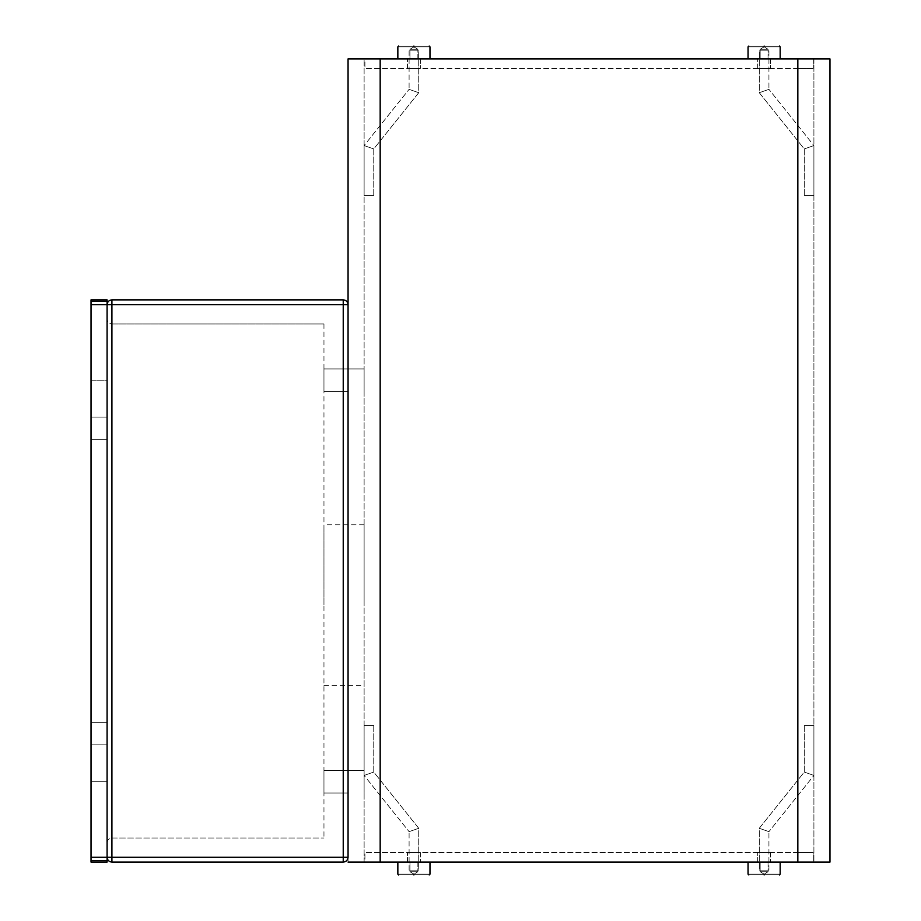 <?xml version="1.0" encoding="UTF-8"?>
<svg xmlns="http://www.w3.org/2000/svg" width="921" height="921" viewBox="0 0 921 921"><rect width="100%" height="100%" fill="white"/><g stroke="black" fill="none" stroke-linecap="round" stroke-linejoin="round"><path stroke-width="0.69" stroke-dasharray="4.61 3.45" d="M809.087 725.552C802.87 725.552 802.87 725.552 809.087 725.552C802.87 725.552 802.87 725.552 809.087 725.552C815.304 725.552 815.304 725.552 809.087 725.552C815.304 725.552 815.304 725.552 809.087 725.552C802.87 725.552 802.87 725.552 809.087 725.552C802.87 725.552 802.87 725.552 809.087 725.552C815.304 725.552 815.304 725.552 809.087 725.552C815.304 725.552 815.304 725.552 809.087 725.552M809.087 773.744C802.87 771.568 802.87 771.568 809.087 773.744C802.87 771.568 802.87 771.568 809.087 773.744C815.304 775.931 815.304 775.931 809.087 773.744C815.304 775.931 815.304 775.931 809.087 773.744C802.87 771.568 802.87 771.568 809.087 773.744C802.87 771.568 802.87 771.568 809.087 773.744C815.304 775.931 815.304 775.931 809.087 773.744C815.304 775.931 815.304 775.931 809.087 773.744M764.108 829.971C757.891 827.795 757.891 827.795 764.108 829.971C757.891 827.795 757.891 827.795 764.108 829.971C770.324 832.147 770.324 832.147 764.108 829.971C770.324 832.147 770.324 832.147 764.108 829.971C757.891 827.795 757.891 827.795 764.108 829.971C757.891 827.795 757.891 827.795 764.108 829.971C770.324 832.147 770.324 832.147 764.108 829.971C770.324 832.147 770.324 832.147 764.108 829.971M764.108 870.126C757.891 870.126 757.891 870.126 764.108 870.126C757.891 870.126 757.891 870.126 764.108 870.126C770.324 870.126 770.324 870.126 764.108 870.126C770.324 870.126 770.324 870.126 764.108 870.126C757.891 870.126 757.891 870.126 764.108 870.126C757.891 870.126 757.891 870.126 764.108 870.126C770.324 870.126 770.324 870.126 764.108 870.126C770.324 870.126 770.324 870.126 764.108 870.126M764.108 874.144C743.397 874.144 743.397 874.144 764.108 874.144C784.819 874.144 784.819 874.144 764.108 874.144C743.397 874.144 743.397 874.144 764.108 874.144C743.397 874.144 743.397 874.144 764.108 874.144C784.819 874.144 784.819 874.144 764.108 874.144C784.819 874.144 784.819 874.144 764.108 874.144M764.108 874.95C744.433 874.95 744.433 874.95 764.108 874.95C783.783 874.95 783.783 874.95 764.108 874.95C744.433 874.95 744.433 874.95 764.108 874.95C744.433 874.95 744.433 874.95 764.108 874.95C783.783 874.95 783.783 874.95 764.108 874.95C783.783 874.95 783.783 874.95 764.108 874.95M764.108 862.102C784.819 862.102 784.819 862.102 764.108 862.102C784.819 862.102 784.819 862.102 764.108 862.102C759.019 862.102 759.019 862.102 764.108 862.102C759.019 862.102 759.019 862.102 764.108 862.102C743.397 862.102 743.397 862.102 764.108 862.102C743.397 862.102 743.397 862.102 764.108 862.102C769.196 862.102 769.196 862.102 764.108 862.102C769.196 862.102 769.196 862.102 764.108 862.102C772.397 862.102 772.397 862.102 764.108 862.102C772.397 862.102 772.397 862.102 764.108 862.102C772.397 862.102 772.397 862.102 764.108 862.102C772.397 862.102 772.397 862.102 764.108 862.102C755.819 862.102 755.819 862.102 764.108 862.102C755.819 862.102 755.819 862.102 764.108 862.102C755.819 862.102 755.819 862.102 764.108 862.102C755.819 862.102 755.819 862.102 764.108 862.102C784.819 862.102 784.819 862.102 764.108 862.102C784.819 862.102 784.819 862.102 764.108 862.102C759.019 862.102 759.019 862.102 764.108 862.102C759.019 862.102 759.019 862.102 764.108 862.102C743.397 862.102 743.397 862.102 764.108 862.102C743.397 862.102 743.397 862.102 764.108 862.102C769.196 862.102 769.196 862.102 764.108 862.102C769.196 862.102 769.196 862.102 764.108 862.102M764.108 871.738C759.019 871.738 759.019 871.738 764.108 871.738C759.019 871.738 759.019 871.738 764.108 871.738C769.196 871.738 769.196 871.738 764.108 871.738C769.196 871.738 769.196 871.738 764.108 871.738C759.019 871.738 759.019 871.738 764.108 871.738C759.019 871.738 759.019 871.738 764.108 871.738C769.196 871.738 769.196 871.738 764.108 871.738C769.196 871.738 769.196 871.738 764.108 871.738M413.909 852.466C422.198 852.466 422.198 852.466 413.909 852.466C422.198 852.466 422.198 852.466 413.909 852.466C422.198 852.466 422.198 852.466 413.909 852.466C422.198 852.466 422.198 852.466 413.909 852.466C405.631 852.466 405.631 852.466 413.909 852.466C405.631 852.466 405.631 852.466 413.909 852.466C405.631 852.466 405.631 852.466 413.909 852.466C405.631 852.466 405.631 852.466 413.909 852.466M413.909 862.102C422.198 862.102 422.198 862.102 413.909 862.102C422.198 862.102 422.198 862.102 413.909 862.102C422.198 862.102 422.198 862.102 413.909 862.102C422.198 862.102 422.198 862.102 413.909 862.102C405.631 862.102 405.631 862.102 413.909 862.102C405.631 862.102 405.631 862.102 413.909 862.102C405.631 862.102 405.631 862.102 413.909 862.102C405.631 862.102 405.631 862.102 413.909 862.102C434.631 862.102 434.631 862.102 413.909 862.102C434.631 862.102 434.631 862.102 413.909 862.102C408.82 862.102 408.82 862.102 413.909 862.102C408.82 862.102 408.82 862.102 413.909 862.102C393.198 862.102 393.198 862.102 413.909 862.102C393.198 862.102 393.198 862.102 413.909 862.102C419.009 862.102 419.009 862.102 413.909 862.102C419.009 862.102 419.009 862.102 413.909 862.102C434.631 862.102 434.631 862.102 413.909 862.102C434.631 862.102 434.631 862.102 413.909 862.102C408.82 862.102 408.82 862.102 413.909 862.102C408.82 862.102 408.82 862.102 413.909 862.102C393.198 862.102 393.198 862.102 413.909 862.102C393.198 862.102 393.198 862.102 413.909 862.102C419.009 862.102 419.009 862.102 413.909 862.102C419.009 862.102 419.009 862.102 413.909 862.102M764.108 852.466C772.397 852.466 772.397 852.466 764.108 852.466C772.397 852.466 772.397 852.466 764.108 852.466C772.397 852.466 772.397 852.466 764.108 852.466C772.397 852.466 772.397 852.466 764.108 852.466C755.819 852.466 755.819 852.466 764.108 852.466C755.819 852.466 755.819 852.466 764.108 852.466C755.819 852.466 755.819 852.466 764.108 852.466C755.819 852.466 755.819 852.466 764.108 852.466M348.057 862.102L348.057 58.898L829.971 58.898L829.971 862.102L797.839 862.102L813.105 862.102L813.105 852.466L364.923 852.466L364.923 862.102L813.105 862.102L813.105 852.466L797.839 852.466L797.839 862.102L364.923 862.102L364.923 852.466L797.839 852.466L797.839 862.102L380.177 862.102L813.911 862.102L364.117 862.102L364.117 58.898L380.177 58.898L364.117 58.898L364.117 862.102L380.177 862.102L348.057 862.102L348.057 304.678L348.057 857.278C347.747 860.191 346.135 861.791 343.234 862.102L343.234 857.278L348.057 857.278M368.941 725.552C375.146 725.552 375.146 725.552 368.941 725.552C375.146 725.552 375.146 725.552 368.941 725.552C362.724 725.552 362.724 725.552 368.941 725.552C362.724 725.552 362.724 725.552 368.941 725.552C375.146 725.552 375.146 725.552 368.941 725.552C375.146 725.552 375.146 725.552 368.941 725.552C362.724 725.552 362.724 725.552 368.941 725.552C362.724 725.552 362.724 725.552 368.941 725.552M368.941 773.744C375.146 771.568 375.146 771.568 368.941 773.744C375.146 771.568 375.146 771.568 368.941 773.744C362.724 775.931 362.724 775.931 368.941 773.744C362.724 775.931 362.724 775.931 368.941 773.744C375.146 771.568 375.146 771.568 368.941 773.744C375.146 771.568 375.146 771.568 368.941 773.744C362.724 775.931 362.724 775.931 368.941 773.744C362.724 775.931 362.724 775.931 368.941 773.744M413.909 829.971C420.126 827.795 420.126 827.795 413.909 829.971C420.126 827.795 420.126 827.795 413.909 829.971C407.704 832.147 407.704 832.147 413.909 829.971C407.704 832.147 407.704 832.147 413.909 829.971C420.126 827.795 420.126 827.795 413.909 829.971C420.126 827.795 420.126 827.795 413.909 829.971C407.704 832.147 407.704 832.147 413.909 829.971C407.704 832.147 407.704 832.147 413.909 829.971M413.909 870.126C420.126 870.126 420.126 870.126 413.909 870.126C420.126 870.126 420.126 870.126 413.909 870.126C407.704 870.126 407.704 870.126 413.909 870.126C407.704 870.126 407.704 870.126 413.909 870.126C420.126 870.126 420.126 870.126 413.909 870.126C420.126 870.126 420.126 870.126 413.909 870.126C407.704 870.126 407.704 870.126 413.909 870.126C407.704 870.126 407.704 870.126 413.909 870.126M413.909 874.144C393.198 874.144 393.198 874.144 413.909 874.144C434.631 874.144 434.631 874.144 413.909 874.144C393.198 874.144 393.198 874.144 413.909 874.144C393.198 874.144 393.198 874.144 413.909 874.144C434.631 874.144 434.631 874.144 413.909 874.144C434.631 874.144 434.631 874.144 413.909 874.144M413.909 874.95C394.234 874.95 394.234 874.95 413.909 874.95C433.595 874.95 433.595 874.95 413.909 874.95C394.234 874.95 394.234 874.95 413.909 874.95C394.234 874.95 394.234 874.95 413.909 874.95C433.595 874.95 433.595 874.95 413.909 874.95C433.595 874.95 433.595 874.95 413.909 874.95M413.909 871.738C408.82 871.738 408.82 871.738 413.909 871.738C408.82 871.738 408.82 871.738 413.909 871.738C419.009 871.738 419.009 871.738 413.909 871.738C419.009 871.738 419.009 871.738 413.909 871.738C408.82 871.738 408.82 871.738 413.909 871.738C408.82 871.738 408.82 871.738 413.909 871.738C419.009 871.738 419.009 871.738 413.909 871.738C419.009 871.738 419.009 871.738 413.909 871.738M91.029 380.177L91.029 301.271L107.089 301.271L107.089 380.177L91.029 380.177L91.029 860.686L107.089 860.686L107.089 781.779L91.029 781.779L91.029 860.686L107.089 860.686L107.089 299.866L91.029 299.866L91.029 301.271L107.089 301.271L107.089 380.177L91.029 380.177L107.089 380.177L107.089 781.779L91.029 781.779L91.029 380.177L107.089 380.177L107.089 781.779L91.029 781.779L91.029 862.102L107.089 862.102L107.089 781.779L91.029 781.779L91.029 380.177M107.089 301.271L107.089 380.177L107.089 301.271M107.089 733.588C107.089 719.082 107.089 719.082 107.089 733.588C107.089 719.082 107.089 719.082 107.089 733.588C107.089 748.082 107.089 748.082 107.089 733.588C107.089 748.082 107.089 748.082 107.089 733.588C107.089 719.082 107.089 719.082 107.089 733.588C107.089 719.082 107.089 719.082 107.089 733.588C107.089 748.082 107.089 748.082 107.089 733.588C107.089 748.082 107.089 748.082 107.089 733.588M91.029 733.588C91.029 719.082 91.029 719.082 91.029 733.588C91.029 719.082 91.029 719.082 91.029 733.588C91.029 748.082 91.029 748.082 91.029 733.588C91.029 748.082 91.029 748.082 91.029 733.588C91.029 719.082 91.029 719.082 91.029 733.588C91.029 719.082 91.029 719.082 91.029 733.588C91.029 748.082 91.029 748.082 91.029 733.588C91.029 748.082 91.029 748.082 91.029 733.588M107.089 428.369C107.089 413.874 107.089 413.874 107.089 428.369C107.089 413.874 107.089 413.874 107.089 428.369C107.089 442.874 107.089 442.874 107.089 428.369C107.089 442.874 107.089 442.874 107.089 428.369C107.089 413.874 107.089 413.874 107.089 428.369C107.089 413.874 107.089 413.874 107.089 428.369C107.089 442.874 107.089 442.874 107.089 428.369C107.089 442.874 107.089 442.874 107.089 428.369M91.029 428.369C91.029 413.874 91.029 413.874 91.029 428.369C91.029 413.874 91.029 413.874 91.029 428.369C91.029 442.874 91.029 442.874 91.029 428.369C91.029 442.874 91.029 442.874 91.029 428.369C91.029 413.874 91.029 413.874 91.029 428.369C91.029 413.874 91.029 413.874 91.029 428.369C91.029 442.874 91.029 442.874 91.029 428.369C91.029 442.874 91.029 442.874 91.029 428.369M107.089 860.686L107.089 781.779L107.089 860.686M764.108 46.856C743.397 46.856 743.397 46.856 764.108 46.856C743.397 46.856 743.397 46.856 764.108 46.856C784.819 46.856 784.819 46.856 764.108 46.856C784.819 46.856 784.819 46.856 764.108 46.856C743.397 46.856 743.397 46.856 764.108 46.856C784.819 46.856 784.819 46.856 764.108 46.856M764.108 46.05C744.433 46.05 744.433 46.05 764.108 46.05C744.433 46.05 744.433 46.05 764.108 46.05C783.783 46.05 783.783 46.05 764.108 46.05C783.783 46.05 783.783 46.05 764.108 46.05C744.433 46.05 744.433 46.05 764.108 46.05C783.783 46.05 783.783 46.05 764.108 46.05M764.108 58.898C784.819 58.898 784.819 58.898 764.108 58.898C784.819 58.898 784.819 58.898 764.108 58.898C759.019 58.898 759.019 58.898 764.108 58.898C759.019 58.898 759.019 58.898 764.108 58.898C743.397 58.898 743.397 58.898 764.108 58.898C743.397 58.898 743.397 58.898 764.108 58.898C769.196 58.898 769.196 58.898 764.108 58.898C769.196 58.898 769.196 58.898 764.108 58.898C772.397 58.898 772.397 58.898 764.108 58.898C772.397 58.898 772.397 58.898 764.108 58.898C772.397 58.898 772.397 58.898 764.108 58.898C772.397 58.898 772.397 58.898 764.108 58.898C755.819 58.898 755.819 58.898 764.108 58.898C755.819 58.898 755.819 58.898 764.108 58.898C755.819 58.898 755.819 58.898 764.108 58.898C755.819 58.898 755.819 58.898 764.108 58.898C784.819 58.898 784.819 58.898 764.108 58.898C784.819 58.898 784.819 58.898 764.108 58.898C759.019 58.898 759.019 58.898 764.108 58.898C759.019 58.898 759.019 58.898 764.108 58.898C743.397 58.898 743.397 58.898 764.108 58.898C743.397 58.898 743.397 58.898 764.108 58.898C769.196 58.898 769.196 58.898 764.108 58.898C769.196 58.898 769.196 58.898 764.108 58.898M764.108 49.262C759.019 49.262 759.019 49.262 764.108 49.262C759.019 49.262 759.019 49.262 764.108 49.262C769.196 49.262 769.196 49.262 764.108 49.262C769.196 49.262 769.196 49.262 764.108 49.262C759.019 49.262 759.019 49.262 764.108 49.262C759.019 49.262 759.019 49.262 764.108 49.262C769.196 49.262 769.196 49.262 764.108 49.262C769.196 49.262 769.196 49.262 764.108 49.262M413.909 46.856C393.198 46.856 393.198 46.856 413.909 46.856C393.198 46.856 393.198 46.856 413.909 46.856C434.631 46.856 434.631 46.856 413.909 46.856C434.631 46.856 434.631 46.856 413.909 46.856C393.198 46.856 393.198 46.856 413.909 46.856C434.631 46.856 434.631 46.856 413.909 46.856M413.909 46.05C394.234 46.05 394.234 46.05 413.909 46.05C394.234 46.05 394.234 46.05 413.909 46.05C433.595 46.05 433.595 46.05 413.909 46.05C433.595 46.05 433.595 46.05 413.909 46.05C394.234 46.05 394.234 46.05 413.909 46.05C433.595 46.05 433.595 46.05 413.909 46.05M413.909 58.898C434.631 58.898 434.631 58.898 413.909 58.898C434.631 58.898 434.631 58.898 413.909 58.898C408.82 58.898 408.82 58.898 413.909 58.898C408.82 58.898 408.82 58.898 413.909 58.898C393.198 58.898 393.198 58.898 413.909 58.898C393.198 58.898 393.198 58.898 413.909 58.898C419.009 58.898 419.009 58.898 413.909 58.898C419.009 58.898 419.009 58.898 413.909 58.898C434.631 58.898 434.631 58.898 413.909 58.898C434.631 58.898 434.631 58.898 413.909 58.898C408.82 58.898 408.82 58.898 413.909 58.898C408.82 58.898 408.82 58.898 413.909 58.898C393.198 58.898 393.198 58.898 413.909 58.898C393.198 58.898 393.198 58.898 413.909 58.898C419.009 58.898 419.009 58.898 413.909 58.898C419.009 58.898 419.009 58.898 413.909 58.898C422.198 58.898 422.198 58.898 413.909 58.898C422.198 58.898 422.198 58.898 413.909 58.898C422.198 58.898 422.198 58.898 413.909 58.898C422.198 58.898 422.198 58.898 413.909 58.898C405.631 58.898 405.631 58.898 413.909 58.898C405.631 58.898 405.631 58.898 413.909 58.898C405.631 58.898 405.631 58.898 413.909 58.898C405.631 58.898 405.631 58.898 413.909 58.898M413.909 49.262C408.82 49.262 408.82 49.262 413.909 49.262C408.82 49.262 408.82 49.262 413.909 49.262C419.009 49.262 419.009 49.262 413.909 49.262C419.009 49.262 419.009 49.262 413.909 49.262C408.82 49.262 408.82 49.262 413.909 49.262C408.82 49.262 408.82 49.262 413.909 49.262C419.009 49.262 419.009 49.262 413.909 49.262C419.009 49.262 419.009 49.262 413.909 49.262L413.909 46.89L409.96 49.262L409.96 58.898L409.96 49.262L413.909 46.89L417.869 49.262L413.909 46.89M368.941 195.448C375.146 195.448 375.146 195.448 368.941 195.448C375.146 195.448 375.146 195.448 368.941 195.448C362.724 195.448 362.724 195.448 368.941 195.448C362.724 195.448 362.724 195.448 368.941 195.448C375.146 195.448 375.146 195.448 368.941 195.448C375.146 195.448 375.146 195.448 368.941 195.448C362.724 195.448 362.724 195.448 368.941 195.448C362.724 195.448 362.724 195.448 368.941 195.448M368.941 147.256C375.146 149.432 375.146 149.432 368.941 147.256C375.146 149.432 375.146 149.432 368.941 147.256C362.724 145.069 362.724 145.069 368.941 147.256C362.724 145.069 362.724 145.069 368.941 147.256C375.146 149.432 375.146 149.432 368.941 147.256C375.146 149.432 375.146 149.432 368.941 147.256C362.724 145.069 362.724 145.069 368.941 147.256C362.724 145.069 362.724 145.069 368.941 147.256M413.909 91.029C420.126 93.205 420.126 93.205 413.909 91.029C420.126 93.205 420.126 93.205 413.909 91.029C407.704 88.853 407.704 88.853 413.909 91.029C407.704 88.853 407.704 88.853 413.909 91.029C420.126 93.205 420.126 93.205 413.909 91.029C420.126 93.205 420.126 93.205 413.909 91.029C407.704 88.853 407.704 88.853 413.909 91.029C407.704 88.853 407.704 88.853 413.909 91.029M413.909 50.874C420.126 50.874 420.126 50.874 413.909 50.874C420.126 50.874 420.126 50.874 413.909 50.874C407.704 50.874 407.704 50.874 413.909 50.874C407.704 50.874 407.704 50.874 413.909 50.874C420.126 50.874 420.126 50.874 413.909 50.874C420.126 50.874 420.126 50.874 413.909 50.874C407.704 50.874 407.704 50.874 413.909 50.874C407.704 50.874 407.704 50.874 413.909 50.874M323.962 605.074L323.962 524.751L323.962 605.074M348.057 605.074L348.057 524.751L348.057 605.074M323.962 781.779C323.962 767.274 323.962 767.274 323.962 781.779C323.962 767.274 323.962 767.274 323.962 781.779C323.962 767.274 323.962 767.274 323.962 781.779C323.962 767.274 323.962 767.274 323.962 781.779C323.962 796.274 323.962 796.274 323.962 781.779C323.962 796.274 323.962 796.274 323.962 781.779C323.962 796.274 323.962 796.274 323.962 781.779C323.962 796.274 323.962 796.274 323.962 781.779M348.057 781.779C348.057 767.274 348.057 767.274 348.057 781.779C348.057 767.274 348.057 767.274 348.057 781.779C348.057 767.274 348.057 767.274 348.057 781.779C348.057 767.274 348.057 767.274 348.057 781.779C348.057 796.274 348.057 796.274 348.057 781.779C348.057 796.274 348.057 796.274 348.057 781.779C348.057 796.274 348.057 796.274 348.057 781.779C348.057 796.274 348.057 796.274 348.057 781.779C348.057 767.274 348.057 767.274 348.057 781.779C348.057 767.274 348.057 767.274 348.057 781.779C348.057 767.274 348.057 767.274 348.057 781.779C348.057 767.274 348.057 767.274 348.057 781.779C348.057 796.274 348.057 796.274 348.057 781.779C348.057 796.274 348.057 796.274 348.057 781.779C348.057 796.274 348.057 796.274 348.057 781.779C348.057 796.274 348.057 796.274 348.057 781.779M323.962 380.177C323.962 365.683 323.962 365.683 323.962 380.177C323.962 365.683 323.962 365.683 323.962 380.177C323.962 365.683 323.962 365.683 323.962 380.177C323.962 365.683 323.962 365.683 323.962 380.177C323.962 394.683 323.962 394.683 323.962 380.177C323.962 394.683 323.962 394.683 323.962 380.177C323.962 394.683 323.962 394.683 323.962 380.177C323.962 394.683 323.962 394.683 323.962 380.177M348.057 380.177C348.057 365.683 348.057 365.683 348.057 380.177C348.057 365.683 348.057 365.683 348.057 380.177C348.057 365.683 348.057 365.683 348.057 380.177C348.057 365.683 348.057 365.683 348.057 380.177C348.057 394.683 348.057 394.683 348.057 380.177C348.057 394.683 348.057 394.683 348.057 380.177C348.057 394.683 348.057 394.683 348.057 380.177C348.057 394.683 348.057 394.683 348.057 380.177C348.057 365.683 348.057 365.683 348.057 380.177C348.057 365.683 348.057 365.683 348.057 380.177C348.057 365.683 348.057 365.683 348.057 380.177C348.057 365.683 348.057 365.683 348.057 380.177C348.057 394.683 348.057 394.683 348.057 380.177C348.057 394.683 348.057 394.683 348.057 380.177C348.057 394.683 348.057 394.683 348.057 380.177C348.057 394.683 348.057 394.683 348.057 380.177M91.029 304.678L107.089 304.678L107.089 857.278L107.089 304.678C107.4 301.777 109 300.165 111.913 299.866L343.234 299.866C346.135 300.165 347.747 301.777 348.057 304.678L343.234 304.678L343.234 299.866M343.234 862.102L111.913 862.102C109 861.791 107.4 860.191 107.089 857.278L91.029 857.278M107.089 842.819L107.089 319.138L107.089 842.819C107.4 839.917 109 838.306 111.913 838.006L323.962 838.006L111.913 838.006L111.913 323.962C109 323.651 107.4 322.039 107.089 319.138C107.4 322.039 109 323.651 111.913 323.962L323.962 323.962L111.913 323.962L111.913 838.006C109 838.306 107.4 839.917 107.089 842.819M323.962 323.962L323.962 838.006L323.962 323.962M364.117 605.074L364.117 524.751L364.117 605.074M364.117 380.177C364.117 365.683 364.117 365.683 364.117 380.177C364.117 365.683 364.117 365.683 364.117 380.177C364.117 365.683 364.117 365.683 364.117 380.177C364.117 365.683 364.117 365.683 364.117 380.177C364.117 394.683 364.117 394.683 364.117 380.177C364.117 394.683 364.117 394.683 364.117 380.177C364.117 394.683 364.117 394.683 364.117 380.177C364.117 394.683 364.117 394.683 364.117 380.177M364.117 781.779C364.117 767.274 364.117 767.274 364.117 781.779C364.117 767.274 364.117 767.274 364.117 781.779C364.117 767.274 364.117 767.274 364.117 781.779C364.117 767.274 364.117 767.274 364.117 781.779C364.117 796.274 364.117 796.274 364.117 781.779C364.117 796.274 364.117 796.274 364.117 781.779C364.117 796.274 364.117 796.274 364.117 781.779C364.117 796.274 364.117 796.274 364.117 781.779M813.911 58.898L813.911 862.102L813.911 58.898M413.909 68.534C422.198 68.534 422.198 68.534 413.909 68.534C422.198 68.534 422.198 68.534 413.909 68.534C422.198 68.534 422.198 68.534 413.909 68.534C422.198 68.534 422.198 68.534 413.909 68.534C405.631 68.534 405.631 68.534 413.909 68.534C405.631 68.534 405.631 68.534 413.909 68.534C405.631 68.534 405.631 68.534 413.909 68.534C405.631 68.534 405.631 68.534 413.909 68.534M764.108 68.534C772.397 68.534 772.397 68.534 764.108 68.534C772.397 68.534 772.397 68.534 764.108 68.534C772.397 68.534 772.397 68.534 764.108 68.534C772.397 68.534 772.397 68.534 764.108 68.534C755.819 68.534 755.819 68.534 764.108 68.534C755.819 68.534 755.819 68.534 764.108 68.534C755.819 68.534 755.819 68.534 764.108 68.534C755.819 68.534 755.819 68.534 764.108 68.534M813.105 58.898L813.105 68.534L364.923 68.534L364.923 58.898L813.105 58.898L813.105 68.534L797.839 68.534L797.839 58.898L364.923 58.898L364.923 68.534L797.839 68.534L797.839 58.898L797.839 862.102L797.839 58.898L813.105 58.898M809.087 195.448C802.87 195.448 802.87 195.448 809.087 195.448C802.87 195.448 802.87 195.448 809.087 195.448C815.304 195.448 815.304 195.448 809.087 195.448C815.304 195.448 815.304 195.448 809.087 195.448C802.87 195.448 802.87 195.448 809.087 195.448C802.87 195.448 802.87 195.448 809.087 195.448C815.304 195.448 815.304 195.448 809.087 195.448C815.304 195.448 815.304 195.448 809.087 195.448M809.087 147.256C802.87 149.432 802.87 149.432 809.087 147.256C802.87 149.432 802.87 149.432 809.087 147.256C815.304 145.069 815.304 145.069 809.087 147.256C815.304 145.069 815.304 145.069 809.087 147.256C802.87 149.432 802.87 149.432 809.087 147.256C802.87 149.432 802.87 149.432 809.087 147.256C815.304 145.069 815.304 145.069 809.087 147.256C815.304 145.069 815.304 145.069 809.087 147.256M764.108 91.029C757.891 93.205 757.891 93.205 764.108 91.029C757.891 93.205 757.891 93.205 764.108 91.029C770.324 88.853 770.324 88.853 764.108 91.029C770.324 88.853 770.324 88.853 764.108 91.029C757.891 93.205 757.891 93.205 764.108 91.029C757.891 93.205 757.891 93.205 764.108 91.029C770.324 88.853 770.324 88.853 764.108 91.029C770.324 88.853 770.324 88.853 764.108 91.029M764.108 50.874C757.891 50.874 757.891 50.874 764.108 50.874C757.891 50.874 757.891 50.874 764.108 50.874C770.324 50.874 770.324 50.874 764.108 50.874C770.324 50.874 770.324 50.874 764.108 50.874C757.891 50.874 757.891 50.874 764.108 50.874C757.891 50.874 757.891 50.874 764.108 50.874C770.324 50.874 770.324 50.874 764.108 50.874C770.324 50.874 770.324 50.874 764.108 50.874M380.177 862.102L380.177 58.898M111.913 299.866L111.913 304.678L107.089 304.678M107.089 857.278L111.913 857.278L111.913 862.102M111.913 304.678L111.913 857.278L343.234 857.278L343.234 304.678L111.913 304.678M797.839 862.102L797.839 58.898M804.263 725.552L804.263 772.051L759.284 828.278L759.284 870.126L759.284 828.278L804.263 772.051L804.263 725.552M813.911 775.436L813.911 725.552L813.911 775.436L768.931 831.663L813.911 775.436M768.931 870.126L768.931 831.663L768.931 870.126M760.159 871.738L764.108 874.11L768.056 871.738L764.108 874.11L760.159 871.738L760.159 862.102L760.159 871.738M768.056 862.102L768.056 871.738L768.056 862.102M420.344 852.466L420.344 862.102L420.344 852.466M770.532 852.466L770.532 862.102L770.532 852.466M407.485 862.102L407.485 852.466L407.485 862.102M757.684 862.102L757.684 852.466L757.684 862.102M373.753 725.552L373.753 772.051L418.733 828.278L418.733 870.126L418.733 828.278L373.753 772.051L373.753 725.552M364.117 775.436L364.117 725.552L364.117 775.436L409.097 831.663L364.117 775.436M409.097 870.126L409.097 831.663L409.097 870.126M409.96 871.738L413.909 874.11L417.869 871.738L413.909 874.11L409.96 871.738L409.96 862.102L409.96 871.738M417.869 862.102L417.869 871.738L417.869 862.102M398.655 874.95L397.849 874.144L397.849 862.102M429.98 862.102L429.98 874.144L429.174 874.95M748.854 874.95L748.048 874.144L748.048 862.102M780.168 862.102L780.168 874.144L779.373 874.95M107.089 722.34L91.029 722.34L107.089 722.34M107.089 417.132L91.029 417.132L107.089 417.132M91.029 744.836L107.089 744.836L91.029 744.836M91.029 439.616L107.089 439.616L91.029 439.616M748.048 58.898L748.048 46.856L748.854 46.05M779.373 46.05L780.168 46.856L780.168 58.898M760.159 49.262L764.108 46.89L768.056 49.262L764.108 46.89L760.159 49.262L760.159 58.898L760.159 49.262M768.056 58.898L768.056 49.262L768.056 58.898M397.849 58.898L397.849 46.856L398.655 46.05M429.174 46.05L429.98 46.856L429.98 58.898M417.869 58.898L417.869 49.262L417.869 58.898M373.753 195.448L373.753 148.949L418.733 92.722L418.733 50.874L418.733 92.722L373.753 148.949L373.753 195.448M364.117 145.564L364.117 195.448L364.117 145.564L409.097 89.337L364.117 145.564M409.097 50.874L409.097 89.337L409.097 50.874M323.962 685.397L364.117 685.397M323.962 770.532L348.057 770.532L323.962 770.532M323.962 368.941L348.057 368.941L323.962 368.941M364.117 524.751L323.962 524.751M348.057 793.027L323.962 793.027L348.057 793.027M348.057 391.425L323.962 391.425L348.057 391.425M364.117 368.941L348.057 368.941L364.117 368.941M364.117 770.532L348.057 770.532L364.117 770.532M420.344 58.898L420.344 68.534L420.344 58.898M770.532 58.898L770.532 68.534L770.532 58.898M407.485 68.534L407.485 58.898L407.485 68.534M757.684 68.534L757.684 58.898L757.684 68.534M804.263 195.448L804.263 148.949L759.284 92.722L759.284 50.874L759.284 92.722L804.263 148.949L804.263 195.448M813.911 145.564L813.911 195.448L813.911 145.564L768.931 89.337L813.911 145.564M768.931 50.874L768.931 89.337L768.931 50.874"/><path stroke-width="1.38" d="M764.108 874.144C743.397 874.144 743.397 874.144 764.108 874.144C784.819 874.144 784.819 874.144 764.108 874.144M764.108 874.95C744.433 874.95 744.433 874.95 764.108 874.95C783.783 874.95 783.783 874.95 764.108 874.95M413.909 874.144C393.198 874.144 393.198 874.144 413.909 874.144C434.631 874.144 434.631 874.144 413.909 874.144M413.909 874.95C394.234 874.95 394.234 874.95 413.909 874.95C433.595 874.95 433.595 874.95 413.909 874.95M91.029 857.278L91.029 860.686L107.089 860.686L107.089 857.278L91.029 857.278L91.029 301.271L107.089 301.271L91.029 301.271L91.029 299.866L107.089 299.866L107.089 304.678L111.913 304.678L111.913 299.866C109 300.165 107.4 301.777 107.089 304.678L107.089 857.278C107.4 860.191 109 861.791 111.913 862.102L343.234 862.102C346.135 861.791 347.747 860.191 348.057 857.278L348.057 304.678C347.747 301.777 346.135 300.165 343.234 299.866L111.913 299.866M91.029 860.686L91.029 862.102L107.089 862.102L107.089 860.686L91.029 860.686M413.909 46.05C394.234 46.05 394.234 46.05 413.909 46.05C433.595 46.05 433.595 46.05 413.909 46.05M413.909 46.856C393.198 46.856 393.198 46.856 413.909 46.856C434.631 46.856 434.631 46.856 413.909 46.856M348.057 862.102L829.971 862.102L829.971 58.898L348.057 58.898L348.057 304.678L343.234 304.678L343.234 862.102M764.108 46.05C744.433 46.05 744.433 46.05 764.108 46.05C783.783 46.05 783.783 46.05 764.108 46.05M764.108 46.856C743.397 46.856 743.397 46.856 764.108 46.856C784.819 46.856 784.819 46.856 764.108 46.856M91.029 304.678L107.089 304.678M343.234 299.866L343.234 304.678L111.913 304.678L111.913 857.278L107.089 857.278M111.913 862.102L111.913 857.278L348.057 857.278M797.839 58.898L797.839 862.102M380.177 58.898L380.177 862.102M748.048 862.102L748.048 874.144L748.854 874.95M779.373 874.95L780.168 874.144L780.168 862.102M397.849 862.102L397.849 874.144L398.655 874.95M429.174 874.95L429.98 874.144L429.98 862.102M398.655 46.05L397.849 46.856L397.849 58.898M429.98 58.898L429.98 46.856L429.174 46.05M748.854 46.05L748.048 46.856L748.048 58.898M780.168 58.898L780.168 46.856L779.373 46.05"/></g></svg>
